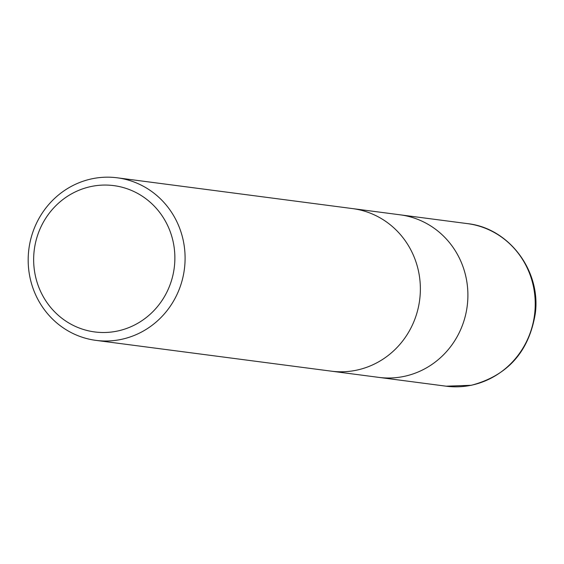 <?xml version="1.0" encoding="UTF-8"?>
<svg xmlns="http://www.w3.org/2000/svg" width="564" height="564" viewBox="0 0 564 564"><rect width="100%" height="100%" fill="white"/><g stroke="black" fill="none" stroke-linecap="round" stroke-linejoin="round"><path stroke-width="0.85" d="M352.867 208.638L400.08 214.813A81.977 78.396 97.5 0 1 467.88 293.28A81.977 78.396 97.5 0 1 403.62 376.491A81.977 78.396 97.5 0 1 378.811 377.379L331.597 371.204M92.461 178.696A81.977 78.396 97.5 0 1 117.27 177.808A81.977 78.396 97.5 0 1 185.077 256.282A81.977 78.396 97.5 0 1 120.816 339.486A81.977 78.396 97.5 0 1 96 340.381A81.977 78.396 97.5 0 1 28.2 261.907A81.977 78.396 97.5 0 1 92.461 178.696M117.27 177.808L352.549 208.595A81.977 78.396 97.5 0 1 420.349 287.062A81.977 78.396 97.5 0 1 356.088 370.273A81.977 78.396 97.5 0 1 331.279 371.161L96 340.381M91.502 186.43A73.778 70.556 97.5 0 1 173.712 244.628A73.778 70.556 97.5 0 1 117.016 331.138A73.778 70.556 97.5 0 1 34.813 272.941A73.778 70.556 97.5 0 1 91.502 186.43M356.088 370.273A81.977 78.396 97.5 0 1 331.279 371.161M403.62 376.491A81.977 78.396 97.5 0 1 378.811 377.379M470.954 385.304A81.977 78.396 97.5 0 1 446.145 386.192L471.321 385.29C507.663 375.631 528.99 351.724 535.292 313.577C541.137 270.903 509.024 227.997 467.415 223.619L467.415 223.619A81.977 78.396 97.5 0 1 535.215 302.092A81.977 78.396 97.5 0 1 470.954 385.304M400.398 214.856L467.415 223.619M379.128 377.422L446.145 386.192"/></g></svg>
